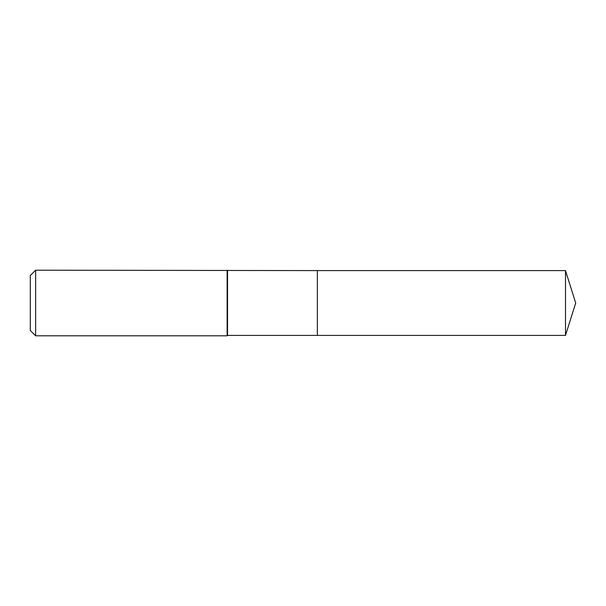 <?xml version="1.0" encoding="UTF-8"?>
<svg xmlns="http://www.w3.org/2000/svg" width="606" height="606" viewBox="0 0 606 606"><rect width="100%" height="100%" fill="white"/><g stroke="black" fill="none" stroke-linecap="round" stroke-linejoin="round"><path stroke-width="0.91" d="M565.489 335.398L565.489 270.602L575.7 303L565.489 335.398L317.355 335.398L565.489 335.398L575.7 303L565.489 335.398L317.355 335.398L317.355 270.602L35.633 270.193L30.3 275.525L30.3 330.475L35.633 335.807L35.633 270.193M575.7 303L565.489 270.602L317.355 270.602L317.355 335.398L227.545 335.398L227.545 270.602M227.545 335.398L227.136 335.807L227.136 270.193M227.136 335.807L35.633 335.807M565.489 270.602L317.355 270.602"/></g></svg>
